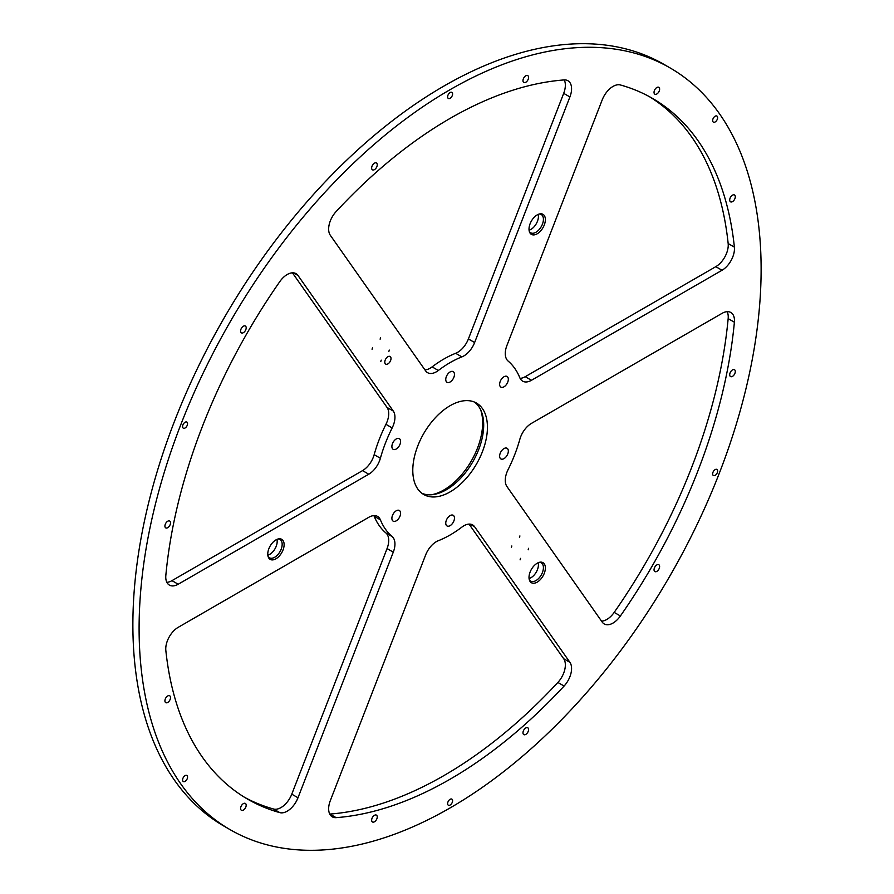 <?xml version="1.0" encoding="UTF-8"?>
<svg xmlns="http://www.w3.org/2000/svg" width="894" height="894" viewBox="0 0 894 894"><rect width="100%" height="100%" fill="white"/><g stroke="black" fill="none" stroke-linecap="round" stroke-linejoin="round"><path stroke-width="1.34" d="M431.59 494.751A54.813 31.648 120 0 0 443.893 489.957A54.813 31.648 120 0 0 480.648 409.776M474.569 402.121A52.78 30.474 -60 0 1 481.24 411.139A52.78 30.474 -60 0 1 446.374 489.733A52.78 30.474 -60 0 1 433.065 494.583A52.78 30.474 -60 0 1 421.923 493.309M387.907 363.892A4.403 2.537 120 0 0 390.779 360.014A4.403 2.537 120 0 0 390.108 356.494A4.403 2.537 120 0 0 387.907 356.706A4.403 2.537 120 0 0 385.035 360.584A4.403 2.537 120 0 0 385.705 364.115A4.403 2.537 120 0 0 387.907 363.892M511.379 547.452L511.826 545.977L511.379 547.452M519.459 537.406L519.906 535.931L519.459 537.406M520.096 559.845L520.531 558.37L520.096 559.845M528.175 549.799L528.611 548.313L528.175 549.799M388.834 351.565L389.281 350.09L388.834 351.565M380.755 361.623L381.202 360.137L380.755 361.623M380.129 339.184L380.565 337.697L380.129 339.184M372.049 349.23L372.485 347.755L372.049 349.23M537.193 563.242A11.577 6.683 -60 0 1 540.11 562.17A11.577 6.683 -60 0 1 545.239 569.757A11.577 6.683 -60 0 1 537.193 582.139A11.577 6.683 -60 0 1 529.55 580.474A11.577 6.683 -60 0 1 537.193 563.242M529.293 579.714A10.56 6.09 120 0 0 530.667 581.111A10.56 6.09 120 0 0 535.953 580.586A10.56 6.09 120 0 0 542.848 571.288A10.56 6.09 120 0 0 541.228 562.829A10.56 6.09 120 0 0 539.328 562.326M275.944 539.898A11.577 6.683 -60 0 1 278.861 538.836A11.577 6.683 -60 0 1 283.99 546.413A11.577 6.683 -60 0 1 275.944 558.795A11.577 6.683 -60 0 1 268.301 557.13A11.577 6.683 -60 0 1 275.944 539.898M268.044 556.381A10.56 6.09 120 0 0 269.418 557.778A10.56 6.09 120 0 0 274.704 557.253A10.56 6.09 120 0 0 281.599 547.944A10.56 6.09 120 0 0 279.978 539.484A10.56 6.09 120 0 0 278.079 538.993M537.193 214.906A11.577 6.683 -60 0 1 540.11 213.845A11.577 6.683 -60 0 1 545.239 221.421A11.577 6.683 -60 0 1 537.193 233.803A11.577 6.683 -60 0 1 529.55 232.138A11.577 6.683 -60 0 1 537.193 214.906M529.293 231.378A10.56 6.09 120 0 0 530.667 232.775A10.56 6.09 120 0 0 535.953 232.25A10.56 6.09 120 0 0 542.848 222.952A10.56 6.09 120 0 0 541.228 214.493A10.56 6.09 120 0 0 539.328 214.001M185.08 781.378A3.52 2.034 120 0 0 187.371 778.272A3.52 2.034 120 0 0 186.835 775.456A3.52 2.034 120 0 0 185.08 775.634A3.52 2.034 120 0 0 182.778 778.73A3.52 2.034 120 0 0 183.315 781.546A3.52 2.034 120 0 0 185.08 781.378M185.08 427.991A3.52 2.034 120 0 0 187.371 424.896A3.52 2.034 120 0 0 186.835 422.069A3.52 2.034 120 0 0 185.08 422.247A3.52 2.034 120 0 0 182.778 425.354A3.52 2.034 120 0 0 183.315 428.17A3.52 2.034 120 0 0 185.08 427.991M450.107 98.284A3.52 2.034 120 0 0 452.409 95.189A3.52 2.034 120 0 0 451.872 92.373A3.52 2.034 120 0 0 450.107 92.54A3.52 2.034 120 0 0 447.816 95.647A3.52 2.034 120 0 0 448.352 98.463A3.52 2.034 120 0 0 450.107 98.284M715.144 121.964A3.52 2.034 120 0 0 717.446 118.857A3.52 2.034 120 0 0 716.899 116.041A3.52 2.034 120 0 0 715.144 116.22A3.52 2.034 120 0 0 712.842 119.315A3.52 2.034 120 0 0 713.39 122.132A3.52 2.034 120 0 0 715.144 121.964M715.144 475.34A3.52 2.034 120 0 0 717.446 472.244A3.52 2.034 120 0 0 716.899 469.417A3.52 2.034 120 0 0 715.144 469.596A3.52 2.034 120 0 0 712.842 472.702A3.52 2.034 120 0 0 713.39 475.519A3.52 2.034 120 0 0 715.144 475.34M450.107 805.047A3.52 2.034 120 0 0 452.409 801.952A3.52 2.034 120 0 0 451.872 799.124A3.52 2.034 120 0 0 450.107 799.303A3.52 2.034 120 0 0 447.816 802.399A3.52 2.034 120 0 0 448.352 805.226A3.52 2.034 120 0 0 450.107 805.047M529.069 230.194A10.56 6.09 120 0 0 530.969 229.378A10.56 6.09 120 0 0 538.188 214.392M267.82 555.196A10.56 6.09 120 0 0 269.72 554.381A10.56 6.09 120 0 0 276.939 539.395M529.069 578.53A10.56 6.09 120 0 0 530.969 577.714A10.56 6.09 120 0 0 538.188 562.728M503.981 458.633A6.157 3.554 120 0 0 508.004 453.213A6.157 3.554 120 0 0 507.054 448.274A6.157 3.554 120 0 0 503.981 448.576A6.157 3.554 120 0 0 499.958 454.007A6.157 3.554 120 0 0 500.897 458.935A6.157 3.554 120 0 0 503.981 458.633M503.981 386.811A6.157 3.554 120 0 0 508.004 381.38A6.157 3.554 120 0 0 507.054 376.452A6.157 3.554 120 0 0 503.981 376.754A6.157 3.554 120 0 0 499.958 382.185A6.157 3.554 120 0 0 500.897 387.113A6.157 3.554 120 0 0 503.981 386.811M450.107 381.995A6.157 3.554 120 0 0 454.13 376.575A6.157 3.554 120 0 0 453.191 371.636A6.157 3.554 120 0 0 450.107 371.938A6.157 3.554 120 0 0 446.084 377.369A6.157 3.554 120 0 0 447.034 382.308A6.157 3.554 120 0 0 450.107 381.995M396.243 449.012A6.157 3.554 120 0 0 400.266 443.58A6.157 3.554 120 0 0 399.316 438.652A6.157 3.554 120 0 0 396.243 438.954A6.157 3.554 120 0 0 392.22 444.385A6.157 3.554 120 0 0 393.159 449.313A6.157 3.554 120 0 0 396.243 449.012M396.243 520.833A6.157 3.554 120 0 0 400.266 515.413A6.157 3.554 120 0 0 399.316 510.474A6.157 3.554 120 0 0 396.243 510.776A6.157 3.554 120 0 0 392.22 516.207A6.157 3.554 120 0 0 393.159 521.146A6.157 3.554 120 0 0 396.243 520.833M450.107 525.65A6.157 3.554 120 0 0 454.13 520.219A6.157 3.554 120 0 0 453.191 515.29A6.157 3.554 120 0 0 450.107 515.592A6.157 3.554 120 0 0 446.084 521.023A6.157 3.554 120 0 0 447.034 525.951A6.157 3.554 120 0 0 450.107 525.65M450.107 491.89A52.78 30.474 120 0 0 484.593 445.38A52.78 30.474 120 0 0 476.502 403.082A52.78 30.474 120 0 0 450.107 405.697A52.78 30.474 120 0 0 415.632 452.208A52.78 30.474 120 0 0 423.722 494.505A52.78 30.474 120 0 0 450.107 491.89M520.107 378.374A17.589 10.158 120 0 0 525.225 376.698L531.449 380.285A17.589 10.158 -60 0 1 522.655 381.157A17.589 10.158 -60 0 1 519.827 377.76A105.559 60.948 -60 0 0 508.06 361.008A17.589 10.158 -60 0 1 506.943 345.419L602.232 99.826A17.589 10.158 -60 0 1 613.005 86.427A17.589 10.158 -60 0 1 620.402 84.975A404.647 233.625 120 0 1 652.43 98.362A404.647 233.625 120 0 1 734.387 247.124A17.589 10.158 -60 0 1 722.028 270.256L715.803 266.669A17.589 10.158 120 0 0 728.163 243.537A404.647 233.625 120 0 0 649.301 96.608M166.854 582.329A17.589 10.158 120 0 0 171.972 580.642L178.197 584.24A17.589 10.158 -60 0 1 169.402 585.112A17.589 10.158 -60 0 1 165.837 575.378A404.647 233.625 120 0 1 279.811 281.61A17.589 10.158 -60 0 1 287.22 274.514A17.589 10.158 -60 0 1 296.015 273.642A17.589 10.158 -60 0 1 297.993 275.475L293.433 272.849M243.392 332.669A3.956 2.291 120 0 0 245.973 329.182A3.956 2.291 120 0 0 245.369 326.008A3.956 2.291 120 0 0 243.392 326.209A3.956 2.291 120 0 0 240.799 329.696A3.956 2.291 120 0 0 241.402 332.87A3.956 2.291 120 0 0 243.392 332.669M468.4 338.938L474.625 342.536L569.903 96.943A17.589 10.158 -60 0 0 567.936 80.739A17.589 10.158 -60 0 0 564.092 79.935A404.647 233.625 120 0 0 450.107 118.399A404.647 233.625 120 0 0 336.133 211.554A17.589 10.158 -60 0 0 330.311 235.267L425.6 370.831A17.589 10.158 -60 0 0 427.578 372.664A17.589 10.158 -60 0 0 438.339 370.485A105.559 60.948 -60 0 1 450.107 362.606A105.559 60.948 -60 0 1 461.885 356.885L455.661 353.298A17.589 10.158 120 0 0 468.4 338.938L563.689 93.345A17.589 10.158 120 0 0 564.248 79.924M424.941 369.892A17.589 10.158 120 0 0 432.115 366.886A105.559 60.948 -60 0 1 443.893 359.019A105.559 60.948 -60 0 1 455.661 353.298M374.441 169.637A3.956 2.291 120 0 0 377.033 166.15A3.956 2.291 120 0 0 376.419 162.976A3.956 2.291 120 0 0 374.441 163.177A3.956 2.291 120 0 0 371.859 166.664A3.956 2.291 120 0 0 372.463 169.838A3.956 2.291 120 0 0 374.441 169.637M525.773 82.27A3.956 2.291 120 0 0 528.365 78.773A3.956 2.291 120 0 0 527.751 75.61A3.956 2.291 120 0 0 525.773 75.8A3.956 2.291 120 0 0 523.191 79.287A3.956 2.291 120 0 0 523.795 82.46A3.956 2.291 120 0 0 525.773 82.27M167.726 527.695A3.956 2.291 120 0 0 170.307 524.208A3.956 2.291 120 0 0 169.704 521.034A3.956 2.291 120 0 0 167.726 521.224A3.956 2.291 120 0 0 165.133 524.711A3.956 2.291 120 0 0 165.736 527.885A3.956 2.291 120 0 0 167.726 527.695M167.726 702.438A3.956 2.291 120 0 0 170.307 698.952A3.956 2.291 120 0 0 169.704 695.778A3.956 2.291 120 0 0 167.726 695.968A3.956 2.291 120 0 0 165.133 699.454A3.956 2.291 120 0 0 165.736 702.628A3.956 2.291 120 0 0 167.726 702.438M243.392 810.087A3.956 2.291 120 0 0 245.973 806.589A3.956 2.291 120 0 0 245.369 803.427A3.956 2.291 120 0 0 243.392 803.617A3.956 2.291 120 0 0 240.799 807.103A3.956 2.291 120 0 0 241.402 810.277A3.956 2.291 120 0 0 243.392 810.087M656.833 571.378A3.956 2.291 120 0 0 659.414 567.891A3.956 2.291 120 0 0 658.811 564.717A3.956 2.291 120 0 0 656.833 564.919A3.956 2.291 120 0 0 654.252 568.405A3.956 2.291 120 0 0 654.855 571.579A3.956 2.291 120 0 0 656.833 571.378M732.499 376.363A3.956 2.291 120 0 0 735.08 372.876A3.956 2.291 120 0 0 734.477 369.703A3.956 2.291 120 0 0 732.499 369.904A3.956 2.291 120 0 0 729.917 373.39A3.956 2.291 120 0 0 730.521 376.564A3.956 2.291 120 0 0 732.499 376.363M656.833 93.971A3.956 2.291 120 0 0 659.414 90.484A3.956 2.291 120 0 0 658.811 87.31A3.956 2.291 120 0 0 656.833 87.511A3.956 2.291 120 0 0 654.252 90.998A3.956 2.291 120 0 0 654.855 94.172A3.956 2.291 120 0 0 656.833 93.971M732.499 201.619A3.956 2.291 120 0 0 735.08 198.133A3.956 2.291 120 0 0 734.477 194.959A3.956 2.291 120 0 0 732.499 195.16A3.956 2.291 120 0 0 729.917 198.647A3.956 2.291 120 0 0 730.521 201.82A3.956 2.291 120 0 0 732.499 201.619M329.752 814.076A17.589 10.158 120 0 0 329.908 814.065L336.133 817.652A17.589 10.158 -60 0 1 332.289 816.848A17.589 10.158 -60 0 1 330.311 800.655L425.6 555.062A17.589 10.158 -60 0 1 436.373 541.652A17.589 10.158 -60 0 1 438.339 540.702A105.559 60.948 -60 0 0 461.885 527.114A17.589 10.158 -60 0 1 463.841 525.795A17.589 10.158 -60 0 1 472.647 524.923A17.589 10.158 -60 0 1 474.625 526.756L470.065 524.13M374.441 821.787A3.956 2.291 120 0 0 377.033 818.301A3.956 2.291 120 0 0 376.419 815.127A3.956 2.291 120 0 0 374.441 815.328A3.956 2.291 120 0 0 371.859 818.815A3.956 2.291 120 0 0 372.463 821.988A3.956 2.291 120 0 0 374.441 821.787M525.773 734.421A3.956 2.291 120 0 0 528.365 730.934A3.956 2.291 120 0 0 527.751 727.761A3.956 2.291 120 0 0 525.773 727.951A3.956 2.291 120 0 0 523.191 731.437A3.956 2.291 120 0 0 523.795 734.611A3.956 2.291 120 0 0 525.773 734.421M450.107 89.668A439.837 253.941 120 0 0 162.775 477.262A439.837 253.941 120 0 0 230.194 829.71A439.837 253.941 120 0 0 450.107 807.919A439.837 253.941 120 0 0 737.449 420.336A439.837 253.941 120 0 0 670.031 67.888A439.837 253.941 120 0 0 450.107 89.668M670.031 67.888L663.806 64.29A439.837 253.941 120 0 0 443.893 86.081A439.837 253.941 120 0 0 156.551 473.664A439.837 253.941 120 0 0 223.969 826.112L230.194 829.71M474.625 342.536A17.589 10.158 -60 0 1 461.885 356.885M171.972 580.642L362.551 470.613A17.589 10.158 120 0 0 374.173 454.677L380.386 458.264A105.559 60.948 -60 0 1 392.164 427.924L385.94 424.326A17.589 10.158 120 0 0 387.057 407.452L292.427 272.826M380.386 458.264A17.589 10.158 -60 0 1 368.775 474.211L362.551 470.613M178.197 584.24L368.775 474.211M387.057 407.452L393.282 411.039L297.993 275.475M393.282 411.039A17.589 10.158 -60 0 1 392.164 427.924M531.449 380.285L722.028 270.256M734.387 322.22A17.589 10.158 -60 0 0 730.823 312.487A17.589 10.158 -60 0 0 722.028 313.358L531.449 423.387A17.589 10.158 -60 0 0 519.827 439.323A105.559 60.948 -60 0 1 508.06 469.674A17.589 10.158 -60 0 0 506.943 486.548L602.232 622.112A17.589 10.158 -60 0 0 604.21 623.945A17.589 10.158 -60 0 0 620.402 615.977A404.647 233.625 120 0 0 734.387 322.22L728.163 318.622A17.589 10.158 120 0 0 727.146 311.671M244.699 797.392A404.647 233.625 120 0 0 273.598 809.025A17.589 10.158 120 0 0 291.768 794.174L387.057 548.581A17.589 10.158 120 0 0 385.94 532.992L392.164 536.579A105.559 60.948 -60 0 1 380.386 519.827L374.173 516.24A17.589 10.158 120 0 0 373.893 515.626M392.164 536.579A17.589 10.158 -60 0 1 393.282 552.168L387.057 548.581M291.768 794.174L297.993 797.761L393.282 552.168M297.993 797.761A17.589 10.158 -60 0 1 279.811 812.624L273.598 809.025M380.386 519.827A17.589 10.158 -60 0 0 377.57 516.43A17.589 10.158 -60 0 0 368.775 517.302L178.197 627.331A17.589 10.158 -60 0 0 165.837 650.463A404.647 233.625 120 0 0 247.783 799.236A404.647 233.625 120 0 0 279.811 812.624M329.908 814.065A404.647 233.625 120 0 0 557.867 682.446A17.589 10.158 120 0 0 563.689 658.733L569.903 662.32L474.625 526.756M569.903 662.32A17.589 10.158 -60 0 1 564.092 686.044L557.867 682.446M336.133 817.652A404.647 233.625 120 0 0 564.092 686.044M374.173 454.677A105.559 60.948 -60 0 1 385.94 424.326M525.225 376.698L715.803 266.669M601.573 621.174A17.589 10.158 120 0 0 614.189 612.39A404.647 233.625 120 0 0 728.163 318.622M385.94 532.992A105.559 60.948 -60 0 1 374.173 516.24M563.689 658.733L469.059 524.107M614.189 612.39L620.402 615.977M728.163 243.537L734.387 247.124M432.115 366.886L438.339 370.485M569.903 96.943L563.689 93.345"/></g></svg>
